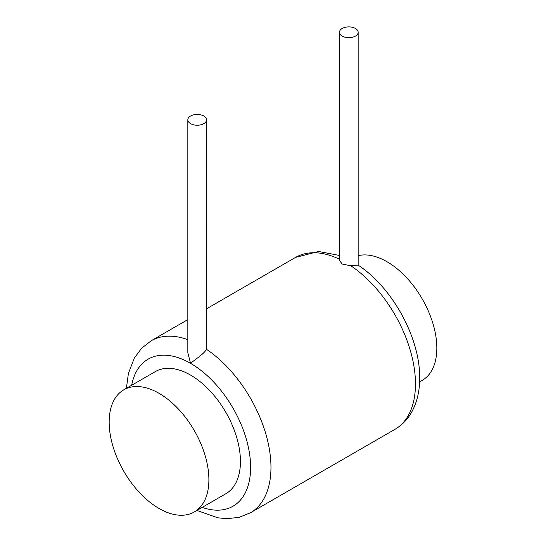 <?xml version="1.0" encoding="UTF-8"?>
<svg xmlns="http://www.w3.org/2000/svg" width="546" height="546" viewBox="0 0 546 546"><rect width="100%" height="100%" fill="white"/><g stroke="black" fill="none" stroke-linecap="round" stroke-linejoin="round"><path stroke-width="0.82" d="M419.601 381.879L422.229 380.357A70.516 40.711 -120 0 0 436.834 348.075A70.516 40.711 -120 0 0 409.882 281.381A70.516 40.711 -120 0 0 358.162 255.665M109.166 422.106A70.516 40.711 -120 0 0 139.947 493.065A70.516 40.711 -120 0 0 194.287 511.957A70.516 40.711 -120 0 0 208.893 479.681A70.516 40.711 -120 0 0 178.112 408.715A70.516 40.711 -120 0 0 123.771 389.824A70.516 40.711 -120 0 0 109.166 422.106M194.287 511.957L225.832 493.748A70.516 40.711 -120 0 0 240.438 461.466A70.516 40.711 -120 0 0 209.657 390.499A70.516 40.711 -120 0 0 155.317 371.608L123.771 389.824M187.838 119.827L187.838 352.825L190.574 363.349C196.649 358.292 204.893 353.248 206.327 349.201L206.545 119.827A9.357 5.399 0 0 0 203.801 116.011A9.357 5.399 0 0 0 193.612 114.837A9.357 5.399 0 0 0 187.838 119.827A9.357 5.399 0 0 0 190.574 123.649A9.357 5.399 0 0 0 200.771 124.816A9.357 5.399 0 0 0 206.545 119.827M339.455 32.289A9.357 5.399 0 0 0 342.199 36.111A9.357 5.399 0 0 0 352.388 37.278A9.357 5.399 0 0 0 358.162 32.289A9.357 5.399 0 0 0 355.426 28.474A9.357 5.399 0 0 0 345.229 27.3A9.357 5.399 0 0 0 339.455 32.289L339.455 260.422L342.199 264.066L350.825 265.772L358.053 265.083C392.492 287.571 420.188 338.083 419.676 378.044C419.731 390.888 417.076 402.218 411.725 412.032C407.589 419.43 401.979 425.211 394.901 429.374L250.402 512.796A99.297 57.33 -120 0 0 270.966 467.342A99.297 57.33 -120 0 0 206.327 349.201M202.184 507.398A84.91 49.024 -120 0 0 250.614 467.342A84.91 49.024 -120 0 0 190.574 363.349A84.91 49.024 -120 0 0 131.668 385.264M187.838 339.653A99.297 57.33 -120 0 0 151.099 340.806L141.544 348.3L134.22 358.244L128.399 373.478L126.399 388.302M350.825 265.772A99.297 57.33 60 0 1 415.465 383.913A99.297 57.33 60 0 1 394.901 429.374M206.545 308.797L295.598 257.384A99.297 57.33 60 0 1 339.455 259.234M196.915 510.442L217.711 517.792L227.006 518.7L239.203 517.308L250.402 512.796M187.838 319.601L151.099 340.806M295.598 257.384L318.611 251.481L339.455 255.453M358.162 265.158L358.162 32.289"/></g></svg>
